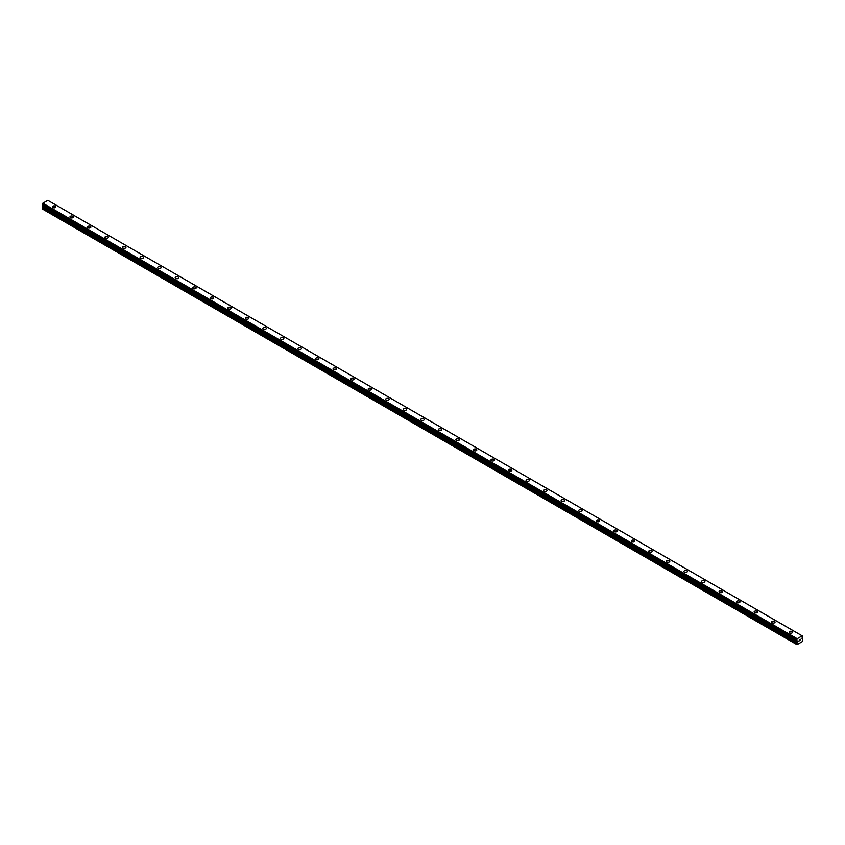 <?xml version="1.0" encoding="UTF-8"?>
<svg xmlns="http://www.w3.org/2000/svg" width="845" height="845" viewBox="0 0 845 845"><rect width="100%" height="100%" fill="white"/><g stroke="black" fill="none" stroke-linecap="round" stroke-linejoin="round"><path stroke-width="1.27" d="M52.39 206.835A1.701 0.982 180 0 1 53.436 205.927A1.701 0.982 180 0 1 55.295 206.138A1.701 0.982 180 0 1 55.802 206.835A1.701 0.982 180 0 1 54.745 207.743A1.701 0.982 180 0 1 52.886 207.532A1.701 0.982 180 0 1 52.39 206.835A1.701 0.982 180 0 1 53.436 205.927A1.701 0.982 180 0 1 55.295 206.148A1.701 0.982 180 0 1 55.802 206.835M69.934 216.964A1.701 0.982 180 0 1 70.98 216.056A1.701 0.982 180 0 1 72.839 216.267A1.701 0.982 180 0 1 73.335 216.964A1.701 0.982 180 0 1 72.29 217.873A1.701 0.982 180 0 1 70.431 217.661A1.701 0.982 180 0 1 69.934 216.964A1.701 0.982 180 0 1 70.98 216.056A1.701 0.982 180 0 1 72.839 216.267A1.701 0.982 180 0 1 73.335 216.964M87.468 227.094A1.701 0.982 180 0 1 88.524 226.185A1.701 0.982 180 0 1 90.383 226.397A1.701 0.982 180 0 1 90.88 227.094A1.701 0.982 180 0 1 89.834 228.002A1.701 0.982 180 0 1 87.975 227.791A1.701 0.982 180 0 1 87.468 227.094A1.701 0.982 180 0 1 88.524 226.185A1.701 0.982 180 0 1 90.383 226.397A1.701 0.982 180 0 1 90.88 227.094M105.012 237.223A1.701 0.982 180 0 1 106.069 236.315A1.701 0.982 180 0 1 107.928 236.526A1.701 0.982 180 0 1 108.424 237.223A1.701 0.982 180 0 1 107.378 238.132A1.701 0.982 180 0 1 105.519 237.92A1.701 0.982 180 0 1 105.012 237.223A1.701 0.982 180 0 1 106.069 236.315A1.701 0.982 180 0 1 107.928 236.526A1.701 0.982 180 0 1 108.424 237.223M122.557 247.353A1.701 0.982 180 0 1 123.613 246.444A1.701 0.982 180 0 1 125.472 246.655A1.701 0.982 180 0 1 125.968 247.353A1.701 0.982 180 0 1 124.923 248.261A1.701 0.982 180 0 1 123.064 248.05A1.701 0.982 180 0 1 122.557 247.353A1.701 0.982 180 0 1 123.613 246.444A1.701 0.982 180 0 1 125.472 246.655A1.701 0.982 180 0 1 125.968 247.353M140.101 257.482A1.701 0.982 180 0 1 141.157 256.574A1.701 0.982 180 0 1 143.016 256.785A1.701 0.982 180 0 1 143.513 257.482A1.701 0.982 180 0 1 142.456 258.39A1.701 0.982 180 0 1 140.597 258.179A1.701 0.982 180 0 1 140.101 257.482A1.701 0.982 180 0 1 141.157 256.574A1.701 0.982 180 0 1 143.016 256.785A1.701 0.982 180 0 1 143.513 257.482M157.645 267.611A1.701 0.982 180 0 1 158.702 266.703A1.701 0.982 180 0 1 160.561 266.914A1.701 0.982 180 0 1 161.057 267.611A1.701 0.982 180 0 1 160.001 268.52A1.701 0.982 180 0 1 158.142 268.309A1.701 0.982 180 0 1 157.645 267.611A1.701 0.982 180 0 1 158.702 266.703A1.701 0.982 180 0 1 160.561 266.914A1.701 0.982 180 0 1 161.057 267.611M175.19 277.741A1.701 0.982 180 0 1 176.246 276.822A1.701 0.982 180 0 1 178.105 277.044A1.701 0.982 180 0 1 178.601 277.741A1.701 0.982 180 0 1 177.545 278.649A1.701 0.982 180 0 1 175.686 278.438A1.701 0.982 180 0 1 175.19 277.741A1.701 0.982 180 0 1 176.246 276.833A1.701 0.982 180 0 1 178.105 277.044A1.701 0.982 180 0 1 178.601 277.741M192.734 287.87A1.701 0.982 180 0 1 193.79 286.951A1.701 0.982 180 0 1 195.639 287.173A1.701 0.982 180 0 1 196.146 287.87A1.701 0.982 180 0 1 195.089 288.779A1.701 0.982 180 0 1 193.23 288.557A1.701 0.982 180 0 1 192.734 287.87A1.701 0.982 180 0 1 193.79 286.962A1.701 0.982 180 0 1 195.639 287.173A1.701 0.982 180 0 1 196.146 287.87M210.278 298A1.701 0.982 180 0 1 211.324 297.091A1.701 0.982 180 0 1 213.183 297.303A1.701 0.982 180 0 1 213.69 298M213.183 297.303A1.701 0.982 180 0 1 213.69 297.989A1.701 0.982 180 0 1 212.634 298.908A1.701 0.982 180 0 1 210.775 298.686A1.701 0.982 180 0 1 210.278 297.989A1.701 0.982 180 0 1 211.324 297.081A1.701 0.982 180 0 1 213.183 297.303M227.823 308.119A1.701 0.982 180 0 1 228.868 307.21A1.701 0.982 180 0 1 230.727 307.422A1.701 0.982 180 0 1 231.234 308.129A1.701 0.982 180 0 1 230.178 309.027A1.701 0.982 180 0 1 228.319 308.816A1.701 0.982 180 0 1 227.823 308.119A1.701 0.982 180 0 1 228.868 307.21A1.701 0.982 180 0 1 230.727 307.432A1.701 0.982 180 0 1 231.234 308.119M245.367 318.248A1.701 0.982 180 0 1 246.413 317.34A1.701 0.982 180 0 1 248.272 317.551A1.701 0.982 180 0 1 248.768 318.259A1.701 0.982 180 0 1 247.722 319.156A1.701 0.982 180 0 1 245.863 318.945A1.701 0.982 180 0 1 245.367 318.248A1.701 0.982 180 0 1 246.413 317.34A1.701 0.982 180 0 1 248.272 317.562A1.701 0.982 180 0 1 248.768 318.248M262.901 328.378A1.701 0.982 180 0 1 263.957 327.469A1.701 0.982 180 0 1 265.816 327.68A1.701 0.982 180 0 1 266.312 328.378A1.701 0.982 180 0 1 265.267 329.286A1.701 0.982 180 0 1 263.408 329.075A1.701 0.982 180 0 1 262.901 328.378A1.701 0.982 180 0 1 263.957 327.469A1.701 0.982 180 0 1 265.816 327.68A1.701 0.982 180 0 1 266.312 328.378M280.445 338.507A1.701 0.982 180 0 1 281.501 337.599A1.701 0.982 180 0 1 283.36 337.81A1.701 0.982 180 0 1 283.857 338.507A1.701 0.982 180 0 1 282.811 339.415A1.701 0.982 180 0 1 280.952 339.204A1.701 0.982 180 0 1 280.445 338.507A1.701 0.982 180 0 1 281.501 337.599A1.701 0.982 180 0 1 283.36 337.81A1.701 0.982 180 0 1 283.857 338.507M297.989 348.636A1.701 0.982 180 0 1 299.046 347.728A1.701 0.982 180 0 1 300.904 347.939A1.701 0.982 180 0 1 301.401 348.636A1.701 0.982 180 0 1 300.345 349.545A1.701 0.982 180 0 1 298.496 349.334A1.701 0.982 180 0 1 297.989 348.636A1.701 0.982 180 0 1 299.046 347.728A1.701 0.982 180 0 1 300.904 347.939A1.701 0.982 180 0 1 301.401 348.636M315.534 358.766A1.701 0.982 180 0 1 316.59 357.857A1.701 0.982 180 0 1 318.449 358.069A1.701 0.982 180 0 1 318.945 358.766A1.701 0.982 180 0 1 317.889 359.674A1.701 0.982 180 0 1 316.03 359.463A1.701 0.982 180 0 1 315.534 358.766A1.701 0.982 180 0 1 316.59 357.857A1.701 0.982 180 0 1 318.449 358.069A1.701 0.982 180 0 1 318.945 358.766M333.078 368.895A1.701 0.982 180 0 1 334.134 367.987A1.701 0.982 180 0 1 335.993 368.198A1.701 0.982 180 0 1 336.49 368.895A1.701 0.982 180 0 1 335.433 369.804A1.701 0.982 180 0 1 333.574 369.592A1.701 0.982 180 0 1 333.078 368.895A1.701 0.982 180 0 1 334.134 367.987A1.701 0.982 180 0 1 335.993 368.198A1.701 0.982 180 0 1 336.49 368.895M350.622 379.025A1.701 0.982 180 0 1 351.678 378.116A1.701 0.982 180 0 1 353.537 378.328A1.701 0.982 180 0 1 354.034 379.025A1.701 0.982 180 0 1 352.978 379.933A1.701 0.982 180 0 1 351.119 379.722A1.701 0.982 180 0 1 350.622 379.025A1.701 0.982 180 0 1 351.678 378.116A1.701 0.982 180 0 1 353.537 378.328A1.701 0.982 180 0 1 354.034 379.025M368.166 389.154A1.701 0.982 180 0 1 369.223 388.246A1.701 0.982 180 0 1 371.071 388.457A1.701 0.982 180 0 1 371.578 389.154A1.701 0.982 180 0 1 370.522 390.063A1.701 0.982 180 0 1 368.663 389.851A1.701 0.982 180 0 1 368.166 389.154A1.701 0.982 180 0 1 369.223 388.246A1.701 0.982 180 0 1 371.071 388.457A1.701 0.982 180 0 1 371.578 389.154M385.711 399.284A1.701 0.982 180 0 1 386.757 398.365A1.701 0.982 180 0 1 388.615 398.587A1.701 0.982 180 0 1 389.122 399.284A1.701 0.982 180 0 1 388.066 400.192A1.701 0.982 180 0 1 386.207 399.97A1.701 0.982 180 0 1 385.711 399.284A1.701 0.982 180 0 1 386.757 398.375A1.701 0.982 180 0 1 388.615 398.587A1.701 0.982 180 0 1 389.122 399.284M403.255 409.402A1.701 0.982 180 0 1 404.301 408.494A1.701 0.982 180 0 1 406.16 408.716A1.701 0.982 180 0 1 406.667 409.413A1.701 0.982 180 0 1 405.611 410.321A1.701 0.982 180 0 1 403.752 410.1A1.701 0.982 180 0 1 403.255 409.402A1.701 0.982 180 0 1 404.301 408.505A1.701 0.982 180 0 1 406.16 408.716A1.701 0.982 180 0 1 406.667 409.402M420.799 419.532A1.701 0.982 180 0 1 421.845 418.624A1.701 0.982 180 0 1 423.704 418.835A1.701 0.982 180 0 1 424.201 419.542A1.701 0.982 180 0 1 423.155 420.451A1.701 0.982 180 0 1 421.296 420.229A1.701 0.982 180 0 1 420.799 419.532A1.701 0.982 180 0 1 421.845 418.624A1.701 0.982 180 0 1 423.704 418.845A1.701 0.982 180 0 1 424.201 419.532M441.248 428.975A1.701 0.982 180 0 1 441.745 429.672A1.701 0.982 180 0 1 440.699 430.57A1.701 0.982 180 0 1 438.84 430.358A1.701 0.982 180 0 1 438.333 429.661A1.701 0.982 180 0 1 439.389 428.753A1.701 0.982 180 0 1 441.248 428.975M438.333 429.661A1.701 0.982 180 0 1 439.389 428.753A1.701 0.982 180 0 1 441.248 428.964A1.701 0.982 180 0 1 441.745 429.661M455.877 439.791A1.701 0.982 180 0 1 456.934 438.882A1.701 0.982 180 0 1 458.793 439.094A1.701 0.982 180 0 1 459.289 439.791A1.701 0.982 180 0 1 458.243 440.699A1.701 0.982 180 0 1 456.384 440.488A1.701 0.982 180 0 1 455.877 439.791A1.701 0.982 180 0 1 456.934 438.882A1.701 0.982 180 0 1 458.793 439.104A1.701 0.982 180 0 1 459.289 439.791M473.422 449.92A1.701 0.982 180 0 1 474.478 449.012A1.701 0.982 180 0 1 476.337 449.223A1.701 0.982 180 0 1 476.833 449.92A1.701 0.982 180 0 1 475.777 450.829A1.701 0.982 180 0 1 473.929 450.617A1.701 0.982 180 0 1 473.422 449.92A1.701 0.982 180 0 1 474.478 449.012A1.701 0.982 180 0 1 476.337 449.223A1.701 0.982 180 0 1 476.833 449.92M490.966 460.05A1.701 0.982 180 0 1 492.022 459.141A1.701 0.982 180 0 1 493.881 459.353A1.701 0.982 180 0 1 494.378 460.05A1.701 0.982 180 0 1 493.322 460.958A1.701 0.982 180 0 1 491.463 460.747A1.701 0.982 180 0 1 490.966 460.05A1.701 0.982 180 0 1 492.022 459.141A1.701 0.982 180 0 1 493.881 459.353A1.701 0.982 180 0 1 494.378 460.05M508.51 470.179A1.701 0.982 180 0 1 509.567 469.271A1.701 0.982 180 0 1 511.426 469.482A1.701 0.982 180 0 1 511.922 470.179A1.701 0.982 180 0 1 510.866 471.087A1.701 0.982 180 0 1 509.007 470.876A1.701 0.982 180 0 1 508.51 470.179A1.701 0.982 180 0 1 509.567 469.271A1.701 0.982 180 0 1 511.426 469.482A1.701 0.982 180 0 1 511.922 470.179M526.055 480.309A1.701 0.982 180 0 1 527.111 479.4A1.701 0.982 180 0 1 528.97 479.611A1.701 0.982 180 0 1 529.466 480.309A1.701 0.982 180 0 1 528.41 481.217A1.701 0.982 180 0 1 526.551 481.006A1.701 0.982 180 0 1 526.055 480.309A1.701 0.982 180 0 1 527.111 479.4A1.701 0.982 180 0 1 528.97 479.611A1.701 0.982 180 0 1 529.466 480.309M543.599 490.438A1.701 0.982 180 0 1 544.655 489.53A1.701 0.982 180 0 1 546.504 489.741A1.701 0.982 180 0 1 547.011 490.438A1.701 0.982 180 0 1 545.954 491.346A1.701 0.982 180 0 1 544.096 491.135A1.701 0.982 180 0 1 543.599 490.438A1.701 0.982 180 0 1 544.655 489.53A1.701 0.982 180 0 1 546.504 489.741A1.701 0.982 180 0 1 547.011 490.438M561.143 500.567A1.701 0.982 180 0 1 562.189 499.659A1.701 0.982 180 0 1 564.048 499.87A1.701 0.982 180 0 1 564.555 500.567A1.701 0.982 180 0 1 563.499 501.476A1.701 0.982 180 0 1 561.64 501.265A1.701 0.982 180 0 1 561.143 500.567A1.701 0.982 180 0 1 562.189 499.659A1.701 0.982 180 0 1 564.048 499.87A1.701 0.982 180 0 1 564.555 500.567M578.688 510.697A1.701 0.982 180 0 1 579.733 509.778A1.701 0.982 180 0 1 581.592 510A1.701 0.982 180 0 1 582.099 510.697A1.701 0.982 180 0 1 581.043 511.605A1.701 0.982 180 0 1 579.184 511.394A1.701 0.982 180 0 1 578.688 510.697A1.701 0.982 180 0 1 579.733 509.788A1.701 0.982 180 0 1 581.592 510A1.701 0.982 180 0 1 582.099 510.697M596.232 520.816A1.701 0.982 180 0 1 597.278 519.907A1.701 0.982 180 0 1 599.137 520.129A1.701 0.982 180 0 1 599.633 520.826A1.701 0.982 180 0 1 598.587 521.735A1.701 0.982 180 0 1 596.728 521.513A1.701 0.982 180 0 1 596.232 520.816A1.701 0.982 180 0 1 597.278 519.918A1.701 0.982 180 0 1 599.137 520.129A1.701 0.982 180 0 1 599.633 520.816M613.766 530.956A1.701 0.982 180 0 1 614.822 530.047A1.701 0.982 180 0 1 616.681 530.259A1.701 0.982 180 0 1 617.177 530.956M616.681 530.248A1.701 0.982 180 0 1 617.177 530.945A1.701 0.982 180 0 1 616.132 531.864A1.701 0.982 180 0 1 614.273 531.642A1.701 0.982 180 0 1 613.766 530.945A1.701 0.982 180 0 1 614.822 530.037A1.701 0.982 180 0 1 616.681 530.248M631.31 541.075A1.701 0.982 180 0 1 632.366 540.166A1.701 0.982 180 0 1 634.225 540.377A1.701 0.982 180 0 1 634.722 541.085A1.701 0.982 180 0 1 633.676 541.983A1.701 0.982 180 0 1 631.817 541.772A1.701 0.982 180 0 1 631.31 541.075A1.701 0.982 180 0 1 632.366 540.166A1.701 0.982 180 0 1 634.225 540.388A1.701 0.982 180 0 1 634.722 541.075M648.854 551.204A1.701 0.982 180 0 1 649.911 550.296A1.701 0.982 180 0 1 651.77 550.507A1.701 0.982 180 0 1 652.266 551.204A1.701 0.982 180 0 1 651.21 552.112A1.701 0.982 180 0 1 649.361 551.901A1.701 0.982 180 0 1 648.854 551.204A1.701 0.982 180 0 1 649.911 550.296A1.701 0.982 180 0 1 651.77 550.518A1.701 0.982 180 0 1 652.266 551.204M666.399 561.333A1.701 0.982 180 0 1 667.455 560.425A1.701 0.982 180 0 1 669.314 560.636A1.701 0.982 180 0 1 669.81 561.333A1.701 0.982 180 0 1 668.754 562.242A1.701 0.982 180 0 1 666.895 562.031A1.701 0.982 180 0 1 666.399 561.333A1.701 0.982 180 0 1 667.455 560.425A1.701 0.982 180 0 1 669.314 560.636A1.701 0.982 180 0 1 669.81 561.333M683.943 571.463A1.701 0.982 180 0 1 684.999 570.555A1.701 0.982 180 0 1 686.858 570.766A1.701 0.982 180 0 1 687.355 571.463A1.701 0.982 180 0 1 686.298 572.371A1.701 0.982 180 0 1 684.439 572.16A1.701 0.982 180 0 1 683.943 571.463A1.701 0.982 180 0 1 684.999 570.555A1.701 0.982 180 0 1 686.858 570.766A1.701 0.982 180 0 1 687.355 571.463M701.487 581.592A1.701 0.982 180 0 1 702.544 580.684A1.701 0.982 180 0 1 704.403 580.895A1.701 0.982 180 0 1 704.899 581.592A1.701 0.982 180 0 1 703.843 582.501A1.701 0.982 180 0 1 701.984 582.289A1.701 0.982 180 0 1 701.487 581.592A1.701 0.982 180 0 1 702.544 580.684A1.701 0.982 180 0 1 704.403 580.895A1.701 0.982 180 0 1 704.899 581.592M719.032 591.722A1.701 0.982 180 0 1 720.077 590.813A1.701 0.982 180 0 1 721.936 591.025A1.701 0.982 180 0 1 722.443 591.722A1.701 0.982 180 0 1 721.387 592.63A1.701 0.982 180 0 1 719.528 592.419A1.701 0.982 180 0 1 719.032 591.722A1.701 0.982 180 0 1 720.077 590.813A1.701 0.982 180 0 1 721.936 591.025A1.701 0.982 180 0 1 722.443 591.722M736.576 601.851A1.701 0.982 180 0 1 737.622 600.943A1.701 0.982 180 0 1 739.481 601.154A1.701 0.982 180 0 1 739.988 601.851A1.701 0.982 180 0 1 738.931 602.76A1.701 0.982 180 0 1 737.072 602.548A1.701 0.982 180 0 1 736.576 601.851A1.701 0.982 180 0 1 737.622 600.943A1.701 0.982 180 0 1 739.481 601.154A1.701 0.982 180 0 1 739.988 601.851M754.12 611.981A1.701 0.982 180 0 1 755.166 611.072A1.701 0.982 180 0 1 757.025 611.284A1.701 0.982 180 0 1 757.532 611.981A1.701 0.982 180 0 1 756.476 612.889A1.701 0.982 180 0 1 754.617 612.678A1.701 0.982 180 0 1 754.12 611.981A1.701 0.982 180 0 1 755.166 611.072A1.701 0.982 180 0 1 757.025 611.284A1.701 0.982 180 0 1 757.532 611.981M771.665 622.11A1.701 0.982 180 0 1 772.71 621.191A1.701 0.982 180 0 1 774.569 621.413A1.701 0.982 180 0 1 775.066 622.11A1.701 0.982 180 0 1 774.02 623.019A1.701 0.982 180 0 1 772.161 622.807A1.701 0.982 180 0 1 771.665 622.11A1.701 0.982 180 0 1 772.71 621.202A1.701 0.982 180 0 1 774.569 621.413A1.701 0.982 180 0 1 775.066 622.11M789.198 632.24A1.701 0.982 180 0 1 790.255 631.321A1.701 0.982 180 0 1 792.114 631.542A1.701 0.982 180 0 1 792.61 632.24A1.701 0.982 180 0 1 791.564 633.148A1.701 0.982 180 0 1 789.705 632.926A1.701 0.982 180 0 1 789.198 632.24A1.701 0.982 180 0 1 790.255 631.331A1.701 0.982 180 0 1 792.114 631.542A1.701 0.982 180 0 1 792.61 632.24M798.937 641.207L799.507 639.739M799.909 639.802L800.437 639.316M799.845 640.69L800.416 639.443M797.067 640.679L797.004 644.672L802.359 641.577L802.75 639.739L801.979 638.355L802.729 636.222M796.666 640.436L797.184 638.736L802.18 635.862L802.708 636.222M42.968 205.314L42.25 208.916L797.004 644.672M42.25 204.87L796.613 640.404L42.25 204.87L42.82 203.212L47.816 200.328L802.18 635.862M797.184 638.736L42.82 203.212M797.067 638.968L42.704 203.444M796.655 639.707L42.292 204.184M796.613 639.813L42.25 204.289M796.613 644.439L42.25 208.916M797.088 638.915L42.725 203.381M797.374 641.017L43.021 205.483M797.374 641.64L43.021 206.106M797.279 641.957L42.926 206.433M796.708 642.95L42.345 207.426M796.613 643.277L42.25 207.754M797.078 640.69L42.271 204.912"/></g></svg>

